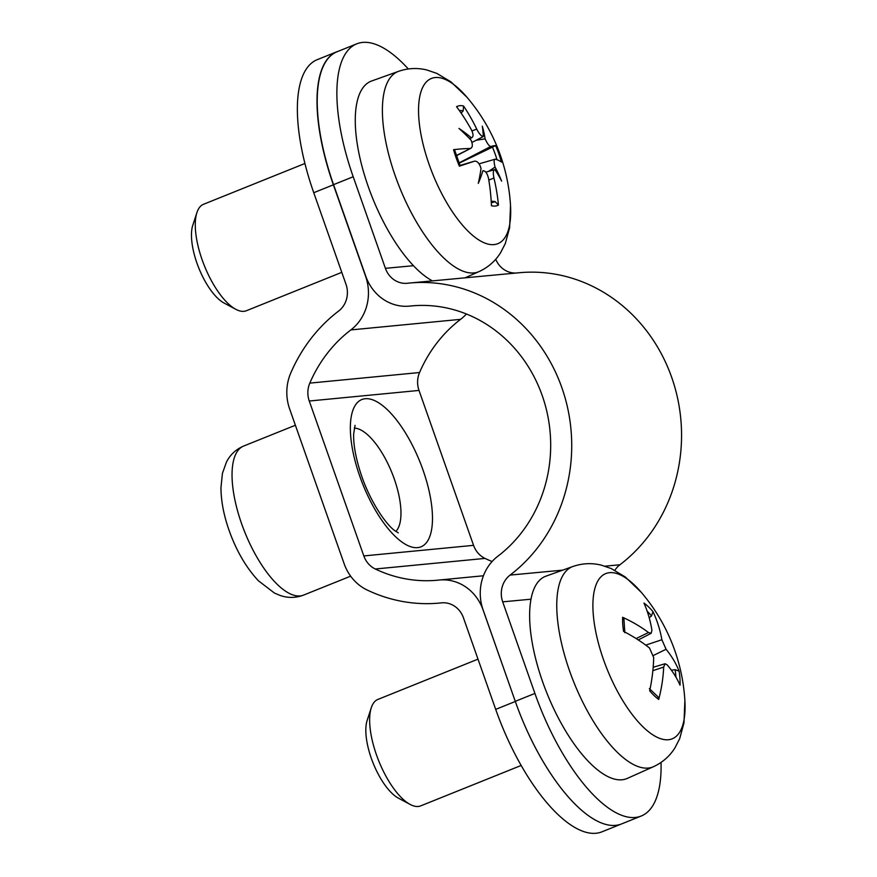 <?xml version="1.0" encoding="UTF-8"?>
<svg xmlns="http://www.w3.org/2000/svg" width="877" height="877" viewBox="0 0 877 877"><rect width="100%" height="100%" fill="white"/><g stroke="black" fill="none" stroke-linecap="round" stroke-linejoin="round"><path stroke-width="1.32" d="M621.815 823.832A137.689 53.223 -111.9 0 1 621.596 823.92A137.689 53.223 -111.9 0 1 515.325 701.468L495.691 709.372A137.689 53.223 68.1 0 0 601.962 831.824L621.596 823.92A137.689 53.223 68.1 0 1 515.27 701.337L483.063 609.756A45.9 42.052 -95.4 0 1 497.862 556.215A137.689 126.156 84.6 0 0 542.523 396.437A137.689 126.156 84.6 0 0 411.543 305.909A137.689 126.156 84.6 0 0 409.888 306.073A45.9 42.052 -95.4 0 1 409.329 306.128L413.462 305.744M511.51 690.637L483.074 609.899A45.9 42.063 -95.5 0 0 439.399 580.015A45.9 42.063 -95.5 0 0 438.949 580.059A137.689 126.178 84.5 0 1 437.579 580.201A137.689 126.178 84.5 0 1 375.279 568.998A22.945 21.026 84.5 0 1 363.823 555.93L309.263 401.019A22.945 21.026 84.5 0 1 309.811 383.117A137.689 126.178 84.5 0 1 350.855 329.927A45.9 42.063 -95.5 0 0 365.632 276.387L333.381 184.806A137.689 53.223 -111.9 0 1 336.856 51.776A137.689 53.223 -111.9 0 1 338.39 51.228M336.856 51.776L317.222 59.669A137.689 53.223 68.1 0 0 313.747 192.71L333.381 184.806M495.691 709.372L463.44 617.792A22.945 21.026 -95.5 0 0 441.602 602.85A22.945 21.026 -95.5 0 0 441.372 602.872A160.644 147.204 84.5 0 1 439.783 603.036A160.644 147.204 84.5 0 1 367.09 589.98A45.9 42.063 84.5 0 1 344.179 563.823L289.629 408.923A45.9 42.063 84.5 0 1 290.725 373.109A160.644 147.204 84.5 0 1 338.61 311.061A22.945 21.026 -95.5 0 0 345.998 284.291L313.747 192.71M466.4 313.988A45.9 42.063 84.5 0 1 460.6 319.338A137.689 126.178 -95.5 0 0 419.557 372.528A22.945 21.026 -95.5 0 0 419.009 390.429L473.558 545.341A22.945 21.026 -95.5 0 0 485.014 558.408A137.689 126.178 -95.5 0 0 492.096 561.521M661.039 762.442A137.689 53.223 -111.9 0 1 641.23 816.016A137.689 53.223 -111.9 0 1 534.915 693.433L502.696 601.852A22.945 21.026 84.6 0 1 510.096 575.082A160.644 147.193 -95.4 0 0 562.212 388.686A160.644 147.193 -95.4 0 0 409.395 283.052A160.644 147.193 -95.4 0 0 407.465 283.249A22.945 21.026 84.6 0 1 407.191 283.282A22.945 21.026 84.6 0 1 385.409 268.329L353.201 176.748A137.689 53.223 -111.9 0 1 356.72 43.85A137.689 53.223 -111.9 0 1 408.298 68.965M356.72 43.85L337.075 51.754A137.689 53.223 68.1 0 0 333.556 184.652L365.775 276.233A45.9 42.052 -95.4 0 0 409.329 306.128M516.235 273.021A22.945 21.026 84.6 0 1 495.713 259.252M614.854 570.302A22.945 21.026 84.6 0 1 619.929 564.766A160.644 147.193 -95.4 0 0 672.045 378.371A160.644 147.193 -95.4 0 0 519.228 272.736L409.395 283.052M371.267 707.783L367.134 720.466A46.108 17.825 68.1 0 0 373.153 763.176A46.108 17.825 68.1 0 0 398.388 798.147L410.151 804.439A57.367 22.177 -111.9 0 1 402.324 798.563A57.367 22.177 -111.9 0 1 371.267 707.783A57.367 22.177 -111.9 0 1 377.91 699.418L478.009 659.142M521.179 765.457L420.741 805.864A57.367 22.177 -111.9 0 1 410.151 804.439M671.398 670.225L675.104 669.655L679.116 671.135A183.49 116.203 170.8 0 0 666.082 649.276L661.883 639.728A183.49 135.332 -40.5 0 0 652.992 611.664L651.512 615.939L649.21 617.781M652.992 611.664A55.536 21.465 68.1 0 0 643.959 603.047A183.49 121.552 128.3 0 1 651.918 630.223L651.183 633.271L648.487 632.514A183.49 114.525 170.4 0 0 622.637 617.298L623.942 619.063M622.637 617.298A55.536 21.465 68.1 0 0 623.547 631.341A183.49 103.837 1.8 0 1 649.506 648.004L653.694 657.564A183.49 122.977 127.7 0 1 649.682 690.824A55.536 21.465 68.1 0 0 658.715 699.44A183.49 133.918 -39.9 0 0 663.67 667.068L665.073 663.746L667.09 664.777A183.49 102.171 1.3 0 1 680.037 685.189A55.536 21.465 68.1 0 0 679.116 671.135M657.925 696.766L658.715 699.44M684.838 699.923A89.037 34.411 -111.9 0 1 684.882 700.591L684.882 700.591A89.037 34.411 -111.9 0 1 643.345 727.186A89.037 34.411 -111.9 0 1 593.115 612.278A89.037 34.411 -111.9 0 1 634.345 584.959A89.037 34.411 -111.9 0 1 641.35 592.413L625.312 577L611.225 568.548L601.271 565.139C591.789 562.804 582.328 563.253 572.889 566.487A107.926 41.712 68.1 0 0 562.212 646.174A107.926 41.712 68.1 0 0 618.241 753.2A107.926 41.712 68.1 0 0 653.453 766.706C662.497 762.508 669.633 756.281 674.862 748.015L679.686 738.675L683.983 722.823L684.882 700.591A183.589 183.589 0 0 0 641.35 592.413M653.453 766.706L627.307 778.403A109.011 42.129 -111.9 0 1 591.734 764.755A109.011 42.129 -111.9 0 1 535.134 656.654A109.011 42.129 -111.9 0 1 545.933 576.167L572.889 566.487M196.897 212.651L192.765 225.334A46.108 17.825 68.1 0 0 198.794 268.033A46.108 17.825 68.1 0 0 224.03 303.014L235.792 309.296A57.367 22.177 -111.9 0 1 204.396 265.786A57.367 22.177 -111.9 0 1 196.897 212.651A57.367 22.177 -111.9 0 1 203.552 204.275L304.911 163.495M341.789 272.341L246.382 310.732A57.367 22.177 -111.9 0 1 243.916 311.324A57.367 22.177 -111.9 0 1 235.792 309.296M491.208 201.173L495.067 201.546L498.443 205.054A183.227 174.49 -108.6 0 0 493.937 178.02C492.885 172.78 493.203 169.952 494.88 169.568A181.386 109.647 -168.3 0 1 501.611 181.1A181.386 147.632 -6.7 0 0 495.056 167.079C493.762 161.949 493.828 159.307 495.253 159.165A183.227 28.711 -12.6 0 1 501.447 162.102A53.508 20.686 68.1 0 0 495.637 145.604A183.227 9.187 153.9 0 0 490.78 146.481C489.213 146.24 487.327 143.696 485.113 138.851L476.189 140.254M459.109 163.21L495.637 145.604M471.947 142.458L483.26 136.571C481.341 136.308 479.16 133.819 476.715 129.105A183.227 170.862 -77.1 0 0 463.582 106.04L463.155 110.93L461.127 113.1M459.307 166.104L459.384 166.17A183.227 3.157 -16.9 0 0 474.468 161.171L460.03 165.446L474.468 161.171C477.285 160.919 479.467 163.341 481.034 168.439A181.386 98.739 -51.7 0 1 478.294 183.348A181.386 105.953 154.1 0 0 482.887 170.719C485.452 170.719 487.338 173.328 488.544 178.546A183.227 158.518 92.4 0 1 491.438 205.733A53.508 20.686 68.1 0 0 498.443 205.054M463.582 106.04A53.508 20.686 68.1 0 0 456.566 106.709A183.227 162.146 70.3 0 1 471.322 129.632C473.613 134.378 473.602 137.075 471.267 137.733A181.386 133.995 -11.5 0 0 458.956 128.437A181.386 123.273 -161.8 0 1 471.092 140.21C473.032 145.089 472.67 147.84 470.006 148.487A183.227 41.055 158 0 0 453.573 149.671L453.891 150.723M453.573 149.671A53.508 20.686 68.1 0 0 459.384 166.17M429.138 164.492A89.037 34.411 -111.9 0 1 423.427 85.968A89.037 34.411 -111.9 0 1 466.981 97.27L450.942 81.857L436.856 73.405L426.913 69.996C417.419 67.661 407.958 68.11 398.531 71.344A107.926 41.712 68.1 0 0 395.231 175.839A107.926 41.712 68.1 0 0 473.898 272.922A107.926 41.712 68.1 0 0 479.094 271.574C488.138 267.364 495.264 261.138 500.493 252.883L505.316 243.532L509.625 227.68L510.513 205.448A89.037 34.411 -111.9 0 1 494.036 244.595A89.037 34.411 -111.9 0 1 429.138 164.492M456.38 155.788L470.96 148.246L456.292 155.525M469.699 138.741L472.012 137.546L469.502 138.544M483.26 136.571A181.386 81.605 -46.9 0 0 482.273 126.189A181.386 123.087 150.6 0 1 485.113 138.851M479.061 163.846L495.253 159.165M485.847 172.155L494.88 169.568M432.438 280.892A109.011 42.129 -111.9 0 1 364.602 175.488A109.011 42.129 -111.9 0 1 371.563 81.024L398.531 71.344M488.686 171.322L495.056 167.079M365.194 398.728A79.368 30.673 68.1 0 0 359.789 476.233A79.368 30.673 68.1 0 0 417.638 547.632A79.368 30.673 68.1 0 0 423.043 470.127A79.368 30.673 68.1 0 0 365.194 398.728M354.275 428.108A56.424 21.804 -111.9 0 1 392.008 472.944A56.424 21.804 -111.9 0 1 395.845 531.407M309.263 401.019L419.009 390.429M363.823 555.93L473.558 545.341M350.647 576.167L303.585 595.099A80.322 31.046 -111.9 0 1 300.131 595.932A80.322 31.046 -111.9 0 1 241.592 523.668A80.322 31.046 -111.9 0 1 243.62 446.064L295.385 425.246M309.811 383.117L419.557 372.528M350.855 329.927L460.6 319.338M375.279 568.998L485.014 558.408M385.409 268.329L413.462 265.698M534.915 693.433L515.27 701.337M333.556 184.652L353.201 176.748M413.199 305.755L409.888 306.073M502.696 601.852L530.98 599.199M510.096 575.082L562.716 570.138M604.977 566.169L619.929 564.766M647.193 611.28A50.976 19.7 -111.9 0 1 651.512 615.939M675.104 669.655A50.976 19.7 -111.9 0 1 675.948 677.143M663.67 667.068L652.872 670.675M666.082 649.276L653.518 655.393M661.883 639.728L645.746 645.132M648.487 632.514L636.099 638.555M495.067 201.546A48.991 18.932 -111.9 0 1 491.284 202.543M492.381 147.007A48.991 18.932 -111.9 0 1 497.04 159.757M459.405 110.634A48.991 18.932 -111.9 0 1 463.155 110.93M476.715 129.105L471.958 130.914M493.937 178.02L488.807 180.081M490.78 146.481L458.989 162.914M398.301 532.832L394.968 530.771C388.204 526.529 371.991 505.645 361.795 476.507C355.952 459.153 353.245 444.902 353.683 433.731L355.064 425.378M303.585 595.099C295.801 598.037 287.974 598.158 280.125 595.45L274.413 593.038L258.32 580.684C246.075 567.507 236.341 550.756 229.094 530.41C223.767 515.292 221.048 501.041 220.96 487.678L222.418 473.416L226.419 462.124C230.212 454.703 235.946 449.353 243.62 446.064M439.783 603.036L442.249 602.806M483.435 575.761L439.399 580.015M641.23 816.016L621.596 823.92M624.83 632.712L623.942 619.151M657.871 696.722L649.342 688.577M665.073 663.746L653.179 667.265M651.183 633.271L638.27 639.947M460.206 165.874L454.571 149.868M510.513 205.448A183.589 183.589 0 0 0 466.981 97.27M479.094 271.574L465.095 277.823"/></g></svg>
